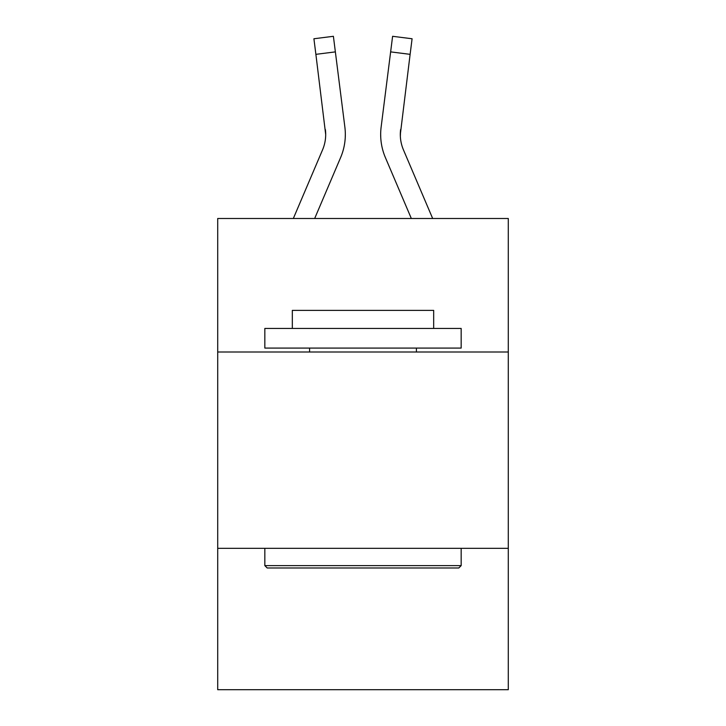 <?xml version="1.0" encoding="UTF-8"?>
<svg xmlns="http://www.w3.org/2000/svg" width="726" height="726" viewBox="0 0 726 726"><rect width="100%" height="100%" fill="white"/><g stroke="black" fill="none" stroke-linecap="round" stroke-linejoin="round"><path stroke-width="1.09" d="M508.291 352.001L508.291 218.499L217.709 218.499L217.709 352.001L508.291 352.001L508.291 689.7L217.709 689.7L217.709 352.001M508.291 548.339L217.709 548.339M314.667 218.499L340.621 157.542A58.897 58.897 -19.3 0 0 344.868 127.086L335.367 51.882L315.883 54.341L313.913 38.759L333.397 36.3L335.367 51.882M293.331 218.499L322.562 149.846A39.268 39.268 -29.5 0 0 325.693 134.537L315.883 54.341M344.569 124.727L344.868 127.086M432.669 218.499L403.438 149.846A39.268 39.268 29.5 0 1 400.307 134.537L410.117 54.341L390.633 51.882L392.603 36.3L412.087 38.759L410.117 54.341M411.333 218.499L385.379 157.542A58.897 58.897 19.1 0 1 381.132 127.086L390.633 51.882M400.353 136.388L400.616 129.546A39.268 39.268 19.1 0 0 403.438 149.846A39.268 39.268 19.1 0 1 400.307 134.537A39.268 39.268 19.1 0 0 403.438 149.846A39.268 39.268 19.1 0 1 400.307 134.537A39.268 39.268 19.1 0 0 403.438 149.846A39.268 39.268 19.1 0 1 400.307 134.537A39.268 39.268 19.1 0 0 403.438 149.846A39.268 39.268 19.1 0 1 400.307 134.537A39.268 39.268 19.1 0 0 403.438 149.846A39.268 39.268 19.1 0 1 400.307 134.537A39.268 39.268 19.1 0 0 403.438 149.846A39.268 39.268 19.1 0 1 400.307 134.537A39.268 39.268 19.1 0 0 403.438 149.846A39.268 39.268 19.1 0 1 400.307 134.537A39.268 39.268 19.1 0 0 403.438 149.846A39.268 39.268 19.1 0 1 400.307 134.537A39.268 39.268 19.1 0 0 403.438 149.846A39.268 39.268 19.1 0 1 400.307 134.537M267.186 567.977L264.836 565.618L461.164 565.618L458.814 567.977L267.186 567.977M461.164 328.442L461.164 348.081L264.836 348.081L264.836 328.442L461.164 328.442M292.324 328.442L292.324 310.383L433.676 310.383L433.676 328.442M461.164 548.339L461.164 565.618M264.836 548.339L264.836 565.618M416.406 348.081L416.406 352.001M309.594 348.081L309.594 352.001M322.562 149.846A39.268 39.268 -19.3 0 0 325.693 134.537A39.268 39.268 -19.3 0 1 322.562 149.846A39.268 39.268 -19.3 0 0 325.693 134.537A39.268 39.268 -19.3 0 1 322.562 149.846A39.268 39.268 -19.3 0 0 325.693 134.537A39.268 39.268 -19.3 0 1 322.562 149.846A39.268 39.268 -19.3 0 0 325.693 134.537A39.268 39.268 -19.3 0 1 322.562 149.846A39.268 39.268 -19.3 0 0 325.693 134.537A39.268 39.268 -19.3 0 1 322.562 149.846A39.268 39.268 -19.3 0 0 325.693 134.537A39.268 39.268 -19.3 0 1 322.562 149.846A39.268 39.268 -19.3 0 0 325.693 134.537A39.268 39.268 -19.3 0 1 322.562 149.846A39.268 39.268 -19.3 0 0 325.693 134.537A39.268 39.268 -19.3 0 1 322.562 149.846A39.268 39.268 -19.3 0 0 325.693 134.537L325.384 129.546A39.268 39.268 -19.3 0 1 322.562 149.846M345.331 134.437L345.258 137.341L345.331 134.437M380.742 137.341L380.669 134.437M381.132 127.086L381.431 124.727M313.913 38.759L333.397 36.3M392.603 36.3L412.087 38.759"/></g></svg>
